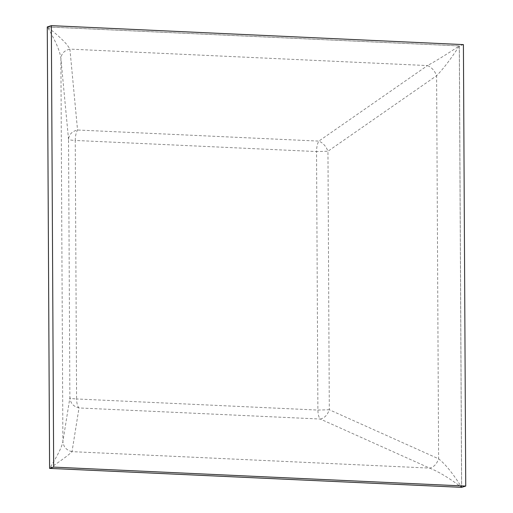 <?xml version="1.0" encoding="UTF-8"?>
<svg xmlns="http://www.w3.org/2000/svg" width="513" height="513" viewBox="0 0 513 513"><rect width="100%" height="100%" fill="white"/><g stroke="black" fill="none" stroke-linecap="round" stroke-linejoin="round"><path stroke-width="0.38" stroke-dasharray="2.56 1.92" d="M72.012 451.652C66.504 450.331 63.465 446.951 62.9 441.52C62.092 446.554 57.668 455.499 49.626 468.35C61.823 460.116 69.287 454.55 72.012 451.652L79.002 407.944C73.494 406.623 70.454 403.244 69.883 397.812L62.9 441.52L60.893 58.418C61.406 53.525 64.414 50.428 69.903 49.12C67.132 43.823 59.604 36.442 47.318 26.977C55.5 40.674 60.021 51.159 60.893 58.418L68.53 139.299C68.954 139.857 71.185 140.241 75.244 140.453C75.296 136.009 76.065 132.521 77.546 130.007L69.903 49.12L427.496 65.574L318.842 141.107C317.355 143.627 316.592 147.109 316.54 151.559L327.954 151.239C326.018 146.231 322.985 142.858 318.842 141.107L77.546 130.007C72.051 131.309 69.05 134.412 68.53 139.299L69.883 397.812C70.307 398.37 72.545 398.755 76.597 398.967L75.244 140.453L316.54 151.559L317.893 410.067C317.989 414.472 318.791 417.46 320.298 419.044C324.421 418.166 327.429 415.068 329.308 409.752L317.893 410.067L76.597 398.967C76.694 403.365 77.495 406.36 79.002 407.944L320.298 419.044L429.599 468.1C438.352 471.53 449.016 477.93 461.604 487.305C453.126 473.691 445.464 464.194 438.615 458.808L329.308 409.752L327.954 151.239L436.608 75.706C443.392 68.793 450.953 58.873 459.295 45.933C446.797 54.256 436.197 60.803 427.496 65.574C431.638 67.325 434.671 70.698 436.608 75.706L438.615 458.808C436.736 464.124 433.729 467.228 429.599 468.1L72.012 451.652M47.273 26.926L459.334 45.888L461.649 487.35M463.412 44.612L459.334 45.888M459.295 45.933L47.318 26.977L49.626 468.35L461.604 487.305L459.295 45.933"/><path stroke-width="0.77" d="M53.666 467.112L49.588 468.388L461.649 487.35L465.727 486.074L53.666 467.112L51.351 25.65L463.412 44.612L465.727 486.074M49.588 468.388L47.273 26.926L51.351 25.65"/></g></svg>
